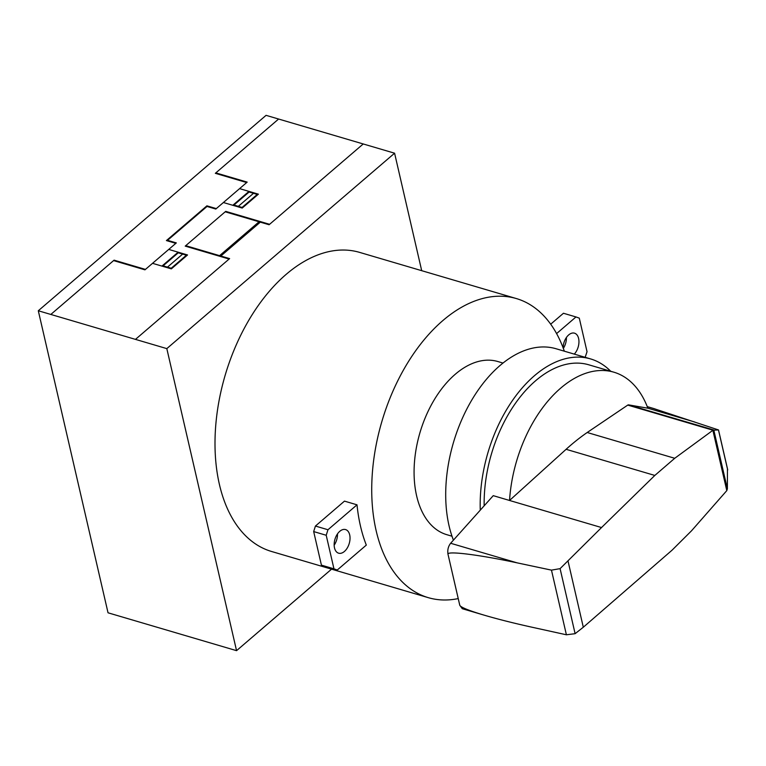 <?xml version="1.0" encoding="UTF-8"?>
<svg xmlns="http://www.w3.org/2000/svg" width="766" height="766" viewBox="0 0 766 766"><rect width="100%" height="100%" fill="white"/><g stroke="black" fill="none" stroke-linecap="round" stroke-linejoin="round"><path stroke-width="1.15" d="M566.409 337.49A12.304 7.44 -73.6 0 1 563.336 348.396M574.299 354.122A12.304 7.44 106.4 0 0 578.608 338.467A12.304 7.44 106.4 0 0 574.49 333.172A12.304 7.44 106.4 0 0 568.688 334.914A12.304 7.44 106.4 0 0 563.087 347.716M458.221 598.581A155.9 94.256 -73.6 0 1 428.242 597.643A155.9 94.256 -73.6 0 1 372.027 478.128A155.9 94.256 -73.6 0 1 442.853 320.571A155.9 94.256 -73.6 0 1 516.351 298.558A155.9 94.256 -73.6 0 1 564.341 351.192M428.242 597.643L271.518 551.472A155.9 94.256 -73.6 0 1 215.303 431.957A155.9 94.256 -73.6 0 1 286.12 274.4A155.9 94.256 -73.6 0 1 359.618 252.387L516.351 298.558M337.26 570.019L321.423 565.136L313.677 531.575L315.429 526.05L344.48 501.127L357.013 504.823A155.9 94.256 106.4 0 0 366.311 545.095L337.26 570.019L333.957 568.832L326.211 535.271L327.963 529.746L357.013 504.823M339.769 531.317A12.304 7.44 -73.6 0 1 345.571 529.574A12.304 7.44 -73.6 0 1 349.689 534.869A12.304 7.44 -73.6 0 1 347.257 548.016A12.304 7.44 -73.6 0 1 338.62 553.186A12.304 7.44 -73.6 0 1 334.503 547.901A12.304 7.44 -73.6 0 1 339.769 531.317M315.429 526.05L327.963 529.746M334.168 545.181A12.304 7.44 106.4 0 0 337.49 533.892M313.677 531.575L326.211 535.271M321.423 565.136L333.957 568.832M556.595 333.583L575.984 316.952L579.288 318.139L587.034 351.699L585.167 357.32M575.984 316.952L563.45 313.256L550.697 324.19M610.713 371.261A118.969 71.927 106.4 0 0 590.548 358.909A118.969 71.927 106.4 0 0 534.457 375.704A118.969 71.927 106.4 0 0 480.272 510.156M453.424 540.145A118.969 71.927 -73.6 0 1 499.978 365.545A118.969 71.927 -73.6 0 1 556.068 348.75L590.548 358.909M451.988 536.21L446.789 534.678A90.254 54.568 -73.6 0 1 414.253 465.479A90.254 54.568 -73.6 0 1 455.253 374.268A90.254 54.568 -73.6 0 1 497.804 361.523L503.003 363.055M484.505 615.261L462.291 608.711L459.763 605.274L448.014 554.306C446.339 550.639 478.683 554.641 517.107 562.847L551.472 570.134L560.09 568.64L575.113 633.683L566.4 634.784L532.389 627.306C514.187 623.294 498.226 619.273 484.505 615.261C468.926 610.626 460.682 607.294 459.782 605.274L448.014 554.306C447.315 550.132 448.196 546.455 450.628 543.266L493.247 495.659L509.543 500.466L566.103 449.307A239.777 144.975 -73.6 0 1 587.196 432.503L627.756 405.099A2.403 1.455 -73.6 0 1 628.57 404.869L647.864 408.201A112.822 68.212 106.4 0 0 613.892 372.199A112.822 68.212 106.4 0 0 560.702 388.123A112.822 68.212 106.4 0 0 509.543 500.466L601.53 527.554L654.825 475.437L674.731 458.288L713.002 430.214L718.518 429.946L653.532 408.489M484.169 505.799A112.822 68.212 -73.6 0 1 535.625 380.74A112.822 68.212 -73.6 0 1 588.815 364.808L613.892 372.199M628.57 404.869L713.558 429.898M560.09 568.64L601.53 527.554M727.451 468.907L727.374 488.832L726.8 490.613L712.887 430.348M727.374 488.832L713.778 429.927M727.7 469.97L718.46 429.965M726.8 490.613L691.478 530.848L672.069 550.17L583.309 627.23L568.066 561.219M647.27 406.641L654.987 408.92M583.309 627.23L575.113 633.683M331.554 569.157L236.55 650.66L166.816 348.616L394.586 153.2L421.702 270.676M394.586 153.2L266.07 115.34L38.3 310.757L108.035 612.8L236.55 650.66M166.816 348.616L38.3 310.757M242.018 236.407L240.285 238.973L236.684 240.984M251.459 229.752L250.204 229.379M236.206 241.395L240.572 239.088L242.439 236.043M251.717 229.532L250.463 229.158M225.204 211.809L269.096 224.735L363.237 143.96M265.323 223.624L265.831 223.193M225.846 257.5L225.338 257.931M228.44 248.05L229.695 248.423M229.446 248.634L228.191 248.27M260.316 222.15L220.838 256.026M219.583 255.653L259.061 221.786M135.477 339.376L229.618 258.611L185.726 245.675M278.604 119.036L215.332 173.317L246.681 182.547M215.83 172.886L247.179 182.117L215.801 209.041L207.021 206.456L167.543 240.323L176.324 242.908L144.946 269.833L113.598 260.593M223.394 202.521L242.209 208.065L258.401 194.171L239.595 188.627M175.816 243.349L166.414 240.572L206.906 205.834L216.309 208.601M242.085 207.452L257.261 194.42M242.707 207.634L233.927 205.049L249.113 192.017L257.893 194.602M238.322 206.341L253.498 193.31M232.797 205.288L248.998 191.395M235.813 205.604L235.306 206.035M237.824 206.772L238.36 206.351M252.129 192.323L251.621 192.754M251.507 192.132L250.989 192.572M50.834 314.443L114.096 260.162L145.444 269.402M152.53 263.322L171.345 268.866L187.546 254.963L168.731 249.419M164.441 266.827L164.949 266.396M178.143 252.186L161.932 266.089M165.073 267.018L165.58 266.578M186.406 255.212L171.22 268.244M182.643 254.101L167.457 267.133M171.852 268.426L163.072 265.84L178.258 252.809L187.038 255.394M180.134 253.364L180.642 252.933M183.16 253.67L182.681 254.12M187.287 254.886L186.732 255.308M229.101 259.042L185.219 246.116L225.711 211.368L269.603 224.304M647.864 408.192L694.638 421.98M627.756 405.099L713.002 430.214M587.196 432.503L674.731 458.288M566.103 449.307L654.825 475.437M450.628 543.266L517.107 562.847M566.4 634.784L551.472 570.134M727.623 469.395L718.518 429.946M647.26 406.622L654.221 408.671"/></g></svg>
